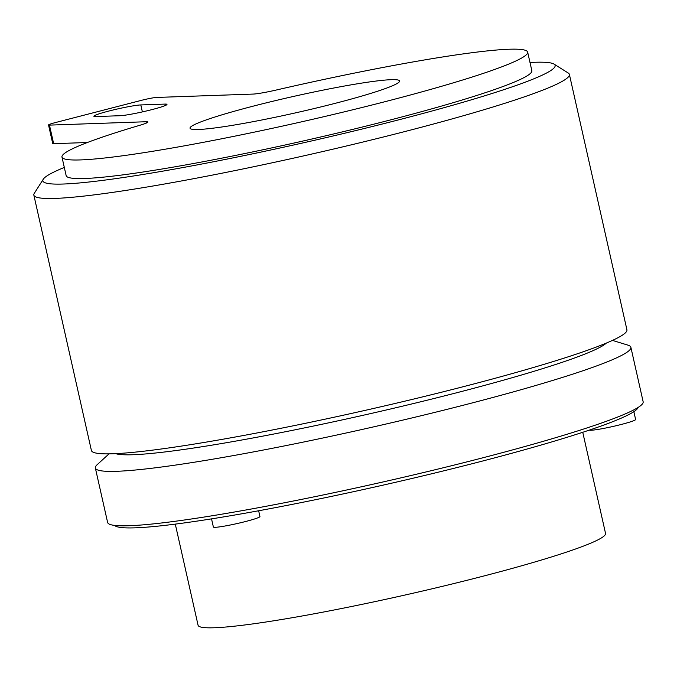 <?xml version="1.0" encoding="UTF-8"?>
<svg xmlns="http://www.w3.org/2000/svg" width="677" height="677" viewBox="0 0 677 677"><rect width="100%" height="100%" fill="white"/><g stroke="black" fill="none" stroke-linecap="round" stroke-linejoin="round"><path stroke-width="1.02" d="M258.648 510.771L259.943 516.526A23.864 1.828 167.3 0 1 241.52 522.526A23.864 1.828 167.3 0 1 215.235 527.307A23.864 1.828 167.3 0 1 213.373 527.019L211.537 518.878M633.858 411.675L635.618 419.478A23.864 1.828 167.3 0 1 617.196 425.478A23.864 1.828 167.3 0 1 590.911 430.259A23.864 1.828 167.3 0 1 589.244 430.14M582.753 432.298L605.543 533.425A208.846 16.02 167.3 0 1 444.315 585.876A208.846 16.02 167.3 0 1 214.364 627.757A208.846 16.02 167.3 0 1 198.073 625.252L175.284 524.125M638.064 407.469A268.515 20.598 167.3 0 1 425.291 475.313A268.515 20.598 167.3 0 1 135.172 527.832A268.515 20.598 167.3 0 1 114.658 525.42M630.879 347.318L643.15 401.757A274.481 21.055 167.3 0 1 431.249 470.693A274.481 21.055 167.3 0 1 129.036 525.733A274.481 21.055 167.3 0 1 107.618 522.441L95.347 468.002A274.481 21.055 -12.7 0 0 116.766 471.294A274.481 21.055 -12.7 0 0 418.978 416.253A274.481 21.055 -12.7 0 0 630.879 347.318A274.481 21.055 -12.7 0 0 627.875 345.118L612.465 340.404M109.022 453.861L97.124 464.727A274.481 21.055 -12.7 0 0 95.347 468.002M115.649 453.649A253.596 19.455 -12.7 0 0 132.87 454.732A253.596 19.455 -12.7 0 0 396.527 407.588A253.596 19.455 -12.7 0 0 606.389 343.061M64.315 167.439A262.549 20.141 -12.7 0 0 43.294 179.193A262.549 20.141 -12.7 0 0 63.359 184.026A262.549 20.141 -12.7 0 0 362.043 129.045A262.549 20.141 -12.7 0 0 554.023 64.095A262.549 20.141 -12.7 0 0 534.644 62.284A262.549 20.141 -12.7 0 0 529.998 62.496M43.294 179.193L34.29 193.343A274.481 21.055 -12.7 0 0 33.85 195.103A274.481 21.055 -12.7 0 0 55.269 198.403A274.481 21.055 -12.7 0 0 357.481 143.355A274.481 21.055 -12.7 0 0 569.382 74.419A274.481 21.055 -12.7 0 0 568.231 73.014L554.023 64.095M391.213 79.683A107.406 8.242 167.3 0 1 399.591 80.969A107.406 8.242 167.3 0 1 316.675 107.948A107.406 8.242 167.3 0 1 198.42 129.485A107.406 8.242 167.3 0 1 190.034 128.198A107.406 8.242 167.3 0 1 272.958 101.22A107.406 8.242 167.3 0 1 391.213 79.683M48.532 124.974A11.932 0.914 -12.7 0 1 55.616 122.512L141.298 100.374A11.932 0.914 -12.7 0 1 156.573 97.446L253.13 94.078A23.864 1.828 167.3 0 0 276.394 89.999A238.676 18.313 167.3 0 1 509.036 49.243A238.676 18.313 167.3 0 1 527.654 52.112L531.843 70.679A238.676 18.313 167.3 0 1 347.58 130.627A238.676 18.313 167.3 0 1 84.786 178.491A238.676 18.313 167.3 0 1 66.16 175.631L61.971 157.056A238.676 18.313 167.3 0 1 140.071 125.211A23.864 1.828 167.3 0 0 147.882 122.029A23.864 1.828 167.3 0 0 146.02 121.742L49.463 125.118L53.652 143.685A11.932 0.914 167.3 0 1 52.721 143.549L48.532 124.974A11.932 0.914 -12.7 0 0 49.463 125.118M527.654 52.112A238.676 18.313 167.3 0 1 343.391 112.06A238.676 18.313 167.3 0 1 80.597 159.916A238.676 18.313 167.3 0 1 61.971 157.056M569.382 74.419L626.927 329.784A274.481 21.055 167.3 0 1 415.035 398.728A274.481 21.055 167.3 0 1 112.814 453.768A274.481 21.055 167.3 0 1 91.403 450.476L33.85 195.103M87.375 142.508L53.652 143.685M140.816 104.935L165.019 104.089A25.057 1.921 167.3 0 1 166.974 104.393A25.057 1.921 167.3 0 1 147.62 110.69A25.057 1.921 167.3 0 1 120.032 115.716L95.829 116.554A25.057 1.921 167.3 0 1 93.875 116.258A25.057 1.921 167.3 0 1 113.22 109.962A25.057 1.921 167.3 0 1 140.816 104.935L142.382 111.908M146.325 123.087L146.02 121.742M165.019 104.089L165.332 105.502"/></g></svg>
